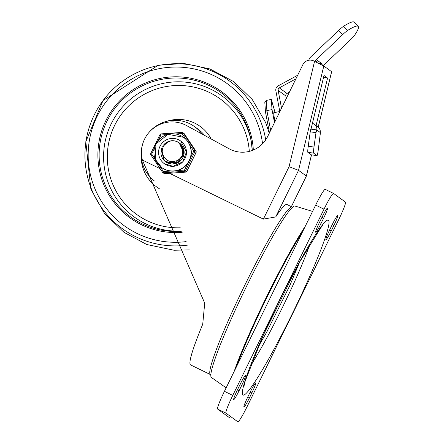 <?xml version="1.0" encoding="UTF-8"?>
<svg xmlns="http://www.w3.org/2000/svg" width="444" height="444" viewBox="0 0 444 444"><rect width="100%" height="100%" fill="white"/><g stroke="black" fill="none" stroke-linecap="round" stroke-linejoin="round"><path stroke-width="0.67" d="M332.317 224.459A10.484 0.932 -64 0 1 337.679 215.59A10.484 0.932 -64 0 1 333.844 225.569L331.285 230.802A10.484 0.932 -64 0 1 325.918 239.666A10.484 0.932 -64 0 1 329.753 229.687L332.317 224.459M322.111 217.033A10.484 0.932 -64 0 1 327.478 208.164A10.484 0.932 -64 0 1 323.643 218.148L321.079 223.376A10.484 0.932 -64 0 1 315.712 232.245A10.484 0.932 -64 0 1 319.547 222.261L322.111 217.033M249.284 398.185A10.484 0.932 -64 0 1 243.917 407.054A10.484 0.932 -64 0 1 247.752 397.075L250.316 391.841A10.484 0.932 -64 0 1 255.677 382.978A10.484 0.932 -64 0 1 251.848 392.957L249.284 398.185L247.608 397.369M239.077 390.759A10.484 0.932 -64 0 1 233.716 399.628A10.484 0.932 -64 0 1 237.546 389.649L240.11 384.415A10.484 0.932 -64 0 1 245.477 375.552A10.484 0.932 -64 0 1 241.641 385.531L239.077 390.759L237.401 389.943M225.929 413.125A18.642 1.659 -64 0 1 232.773 395.393L323.998 209.18A18.642 1.659 -64 0 1 333.533 193.418A18.642 1.659 -64 0 1 333.561 193.434L345.46 202.092A18.642 1.659 -64 0 1 338.622 219.824L247.397 406.038A18.642 1.659 -64 0 1 237.856 421.8A18.642 1.659 -64 0 1 237.834 421.789L225.929 413.125L217.588 409.052L229.493 417.715A18.642 1.659 116 0 0 229.515 417.726A18.642 1.659 116 0 0 229.542 417.737M325.213 189.36A18.642 1.659 116 0 0 325.191 189.344A18.642 1.659 116 0 0 315.656 205.106L224.431 391.325A18.642 1.659 116 0 0 217.588 409.052M160.145 168.703L142.374 160.029A30.597 30.475 -54 0 1 186.641 125.619L229.232 148.829A27.961 27.85 126 0 0 267.665 136.508L302.847 64.691A8.153 8.12 126 0 1 313.736 60.928L314.574 61.339L289.061 166.694L298.535 170.341L323.804 66.006L314.574 61.339M142.374 160.029L204.712 303.141L202.719 324.275A93.207 8.286 116 0 0 190.581 364.896L210.395 374.57A93.207 8.286 116 0 1 243.839 287.174A93.207 8.286 116 0 1 292.174 207.048L286.957 204.506A93.207 8.286 116 0 0 275.702 216.944L263.386 219.103L169.508 173.277M291.392 206.671L306.382 176.063L298.535 170.341L275.702 216.944M318.237 127.117L331.651 71.723L323.804 66.006M310.056 133.083L309.873 134.404M311.011 129.143L324.009 75.474L327.578 78.072L323.609 77.123M316.084 125.535L327.578 78.072M234.127 371.534A99.006 8.802 -64 0 1 305.361 226.118M236.78 366.117A96.703 8.597 -64 0 1 302.764 231.418M226.151 387.806L211.361 377.433A95.371 8.48 -64 0 1 245.682 288.073A95.371 8.48 -64 0 1 295.027 206.049L312.565 211.416M313.603 153.113A5.828 0.461 -82.3 0 1 313.98 147.042L308.225 146.259A5.828 0.461 97.7 0 0 307.847 152.336L313.603 153.113L317.005 155.589A5.828 0.461 -82.3 0 1 317.005 155.589L311.25 154.812A5.828 0.461 97.7 0 0 311.266 154.817A5.828 0.461 97.7 0 0 311.288 154.817M312.398 123.426A5.828 5.8 126 0 1 316.833 129.876L320.424 132.684L318.231 150.133A5.828 0.461 -82.3 0 1 317.022 155.6L311.266 154.817M316.589 129.898L310.833 129.115L310.228 131.851L315.984 132.628L316.833 129.876M320.235 132.351A5.828 5.8 -54 0 0 317.91 126.862L314.507 124.387M358.18 26.418L354.195 22.2A118.604 10.528 136.6 0 0 343.573 26.279A6.993 0.622 136.6 0 0 338.611 30.475L342.596 34.688A6.993 0.622 -43.4 0 1 347.558 30.497A118.604 10.528 -43.4 0 1 358.18 26.418A118.604 10.528 -43.4 0 1 354.429 35.492A6.993 0.622 -43.4 0 1 350.077 40.132L323.176 65.651M308.747 60.234A9.318 9.285 126 0 1 311.15 56.521L338.611 30.475M342.596 34.688L315.384 60.501A4.662 4.64 -54 0 0 314.657 61.377M316.184 62.127A4.662 4.64 126 0 1 316.744 61.488L317.665 60.617L322.427 64.08L321.623 64.846M322.427 64.08L317.987 63.02M315.984 132.628L313.98 147.042M311.25 154.812L307.847 152.336M308.225 146.259L310.228 131.851M279.831 111.666L275.857 90.809A4.662 4.64 126 0 1 278.216 85.831L297.674 75.247M295.909 78.849L279.32 87.879A2.331 2.32 -54 0 0 278.138 90.365L281.535 108.186M286.28 98.507L285.792 95.932A2.331 2.32 126 0 1 286.974 93.445L289.41 92.119M265.468 111.938L269.391 132.501L265.457 111.855L266.883 110.595L266.189 100.438L264.818 102.47L265.457 111.855M264.857 102.747L264.818 102.47M274.969 121.601A9.318 0.572 -101 0 1 274.919 121.356A9.318 0.572 -101 0 1 273.815 112.704L279.809 111.533M274.492 122.572L272.017 109.59L266.883 110.595L270.657 130.397M272.017 109.59L271.328 99.434L266.189 100.438M271.328 99.434L275.052 112.46M154.207 180.813A33.788 33.65 126 0 1 142.574 144.383M149.489 131.896A33.788 33.65 126 0 1 201.998 133.988M166.439 162.16A11.649 11.605 -54 0 0 166.822 162.537M180.442 143.823A11.649 11.605 -54 0 0 179.92 143.551M166.023 161.821L174.675 163.436L182.984 156.221L181.441 145.293L179.47 143.257M173.665 140.759L171.434 140.742L168.109 141.836L165.557 143.634L163.575 146.093L162.443 148.99L162.21 151.471L162.698 154.273L163.864 156.66A9.485 9.446 -54 0 0 173.721 161.466L176.851 160.717L178.943 159.479L180.458 158.075L182.079 155.611L182.911 152.814L183.011 150.355L182.456 147.613L181.241 145.083A11.477 11.427 -54 0 0 172.194 140.67M181.241 145.083L183.505 150.288L183.022 155.961L174.875 163.353L165.529 161.494L164.319 160.484L161.111 150.011L162.088 147.247L168.232 141.597L169.93 141.092M165.673 161.594L167.016 162.476L177.966 162.487L183.938 153.224L179.237 143.04M178.527 142.563L179.198 143.012L183.916 152.952L178.138 162.343L167.188 162.56L165.69 161.605M166.716 162.299L170.28 163.797M183.627 148.895L179.959 143.623M180.092 143.739L183.91 150M171.095 163.925L166.844 162.371M166.661 162.276L168.814 163.414M181.996 145.593L179.975 143.628M179.903 143.573L182.096 145.743M169.014 163.481L166.395 162.099M166.661 162.326L167.715 162.987M181.224 144.627L180.003 143.612M179.676 143.384L181.28 144.694M167.76 163.004L166.139 161.932M166.567 162.215L166.877 162.454M167.138 162.643L167.505 162.887M181.074 144.461L179.964 143.584M180.031 143.628L181.13 144.522M167.316 162.787L166.644 162.271M180.492 143.973L180.825 144.2M164.918 158.219L167.727 160.5M171.7 161.588L173.726 161.483M166.433 159.668L166.733 159.901M173.149 162.171L173.249 162.482M173.171 161.544L173.254 161.899L173.154 161.544M173.693 162.732L173.854 163.209M173.66 162.732L173.832 163.209M164.574 163.875A13.98 13.925 126 0 1 161.266 144.183A13.98 13.925 126 0 1 181.441 141.608M160.928 153.152A11.649 11.605 -54 0 0 182.467 158.358A11.649 11.605 -54 0 0 174.697 140.937M170.546 140.92A11.649 11.605 -54 0 0 163.736 144.799M179.548 143.079A11.649 11.605 -54 0 0 177.25 141.83A11.649 11.605 126 0 1 179.548 143.079M163.858 160.012A11.649 11.605 -54 0 0 165.845 161.916A11.649 11.605 126 0 1 163.858 160.012M155.306 159.468L151.654 154.024L150.694 153.574L160.012 134.549L160.972 134.998L160.978 133.899L182.062 132.406L182.062 133.505L183.111 132.917L184.26 133.749L196.026 151.282L194.872 150.444L193.823 151.038L196.104 152.447L186.78 171.467L184.504 170.063L184.665 171.284L185.82 172.122L164.73 173.615L163.581 172.777L163.42 171.556L162.537 172.272L150.771 154.734L151.654 154.024L154.34 148.54M164.541 169.269A18.642 18.565 -54 0 0 183.705 137.457L183.494 137.301A18.642 18.565 -54 0 0 154.284 148.868A18.642 18.565 -54 0 0 188.434 161.943A18.642 18.565 -54 0 0 183.494 137.301L168.026 134.327L155.949 143.989L155.239 159.296L161.771 167.604A18.642 18.565 -54 0 0 164.541 169.269M333.844 225.569L332.173 224.753M331.285 230.802L329.609 229.986M323.643 218.148L321.967 217.327M321.079 223.376L319.403 222.561M251.848 392.957L250.172 392.135M241.641 385.531L239.965 384.715M328.493 220.257A97.286 8.647 116 0 0 258.153 346.814A97.286 8.647 116 0 0 270.452 355.761A97.286 8.647 116 0 0 328.493 220.257M250.449 365.945A83.75 7.443 116 0 0 310.012 243.934M232.773 395.393L224.431 391.325M315.656 205.106L323.998 209.18M331.624 71.7L318.209 127.095M311.488 154.845L306.354 176.035L291.358 206.654M289.061 166.694L263.386 219.103M316.578 129.898L310.844 129.121M347.558 30.497L343.573 26.279M316.744 61.488L315.384 60.501M278.138 90.365L285.792 95.932M286.974 93.445L279.32 87.879M187.529 245.132A91.22 90.848 126 0 1 85.803 167.81A91.22 90.848 126 0 1 162.31 64.813A91.22 90.848 126 0 1 265.706 139.893M186.136 241.614A87.746 87.385 126 0 1 88.794 165.512A87.746 87.385 126 0 1 165.151 67.721A87.746 87.385 126 0 1 262.548 143.767M182.218 232.245A77.989 77.672 126 0 1 98.107 160.778A77.989 77.672 126 0 1 170.607 76.973A77.989 77.672 126 0 1 253.335 150.033M181.751 231.18A76.829 76.512 126 0 1 141.958 223.709A76.829 76.512 126 0 1 129.598 93.662A76.829 76.512 126 0 1 251.154 140.781A76.829 76.512 126 0 1 252.27 150.455L251.154 140.781M181.69 231.035A74.77 74.464 126 0 1 145.266 223.609A74.77 74.464 126 0 1 132.812 97.369A74.77 74.464 126 0 1 251.337 141.852M180.242 227.794A71.284 70.99 126 0 1 107.359 159.818A71.284 70.99 126 0 1 174.453 85.587A71.284 70.99 126 0 1 249.312 151.376M194.7 126.729L198.018 129.137A33.788 33.65 126 0 1 204.518 135.365M159.274 188.65A37.285 37.13 126 0 1 141.209 156.588M166.9 121.284A37.285 37.13 126 0 1 211.211 139.011M158.33 140.393L160.972 134.998L167.188 134.56M182.068 132.406A1.166 1.16 126 0 1 182.828 132.623A1.166 1.166 0 0 0 182.062 132.406L160.983 133.899A1.166 1.166 0 0 0 160.012 134.549L150.699 153.574M187.718 163.497L184.504 170.063L177.228 170.579M170.696 171.04L163.42 171.556L159.485 165.69M150.771 154.734A1.166 1.16 126 0 1 150.694 153.58A1.166 1.166 0 0 0 150.771 154.734L162.532 172.266A1.166 1.166 0 0 0 162.82 172.561A1.166 1.16 126 0 0 163.581 172.777L184.665 171.284A1.166 1.16 126 0 0 185.631 170.635L194.949 151.604A1.166 1.16 126 0 0 194.872 150.444L183.111 132.917A1.166 1.16 126 0 0 182.828 132.623L183.977 133.461A1.166 1.16 -54 0 1 184.26 133.749A1.166 1.166 0 0 0 183.977 133.461M189.766 144.988L193.823 151.038L190.609 157.603M175.424 133.977L182.062 133.505L186.119 139.555M160.018 134.549A1.166 1.16 126 0 1 160.972 133.899M163.964 173.393L162.82 172.561A1.166 1.16 126 0 1 162.537 172.272M185.814 172.117A1.166 1.16 -54 0 0 186.78 171.467L196.104 152.447A1.166 1.166 0 0 0 196.026 151.282L184.26 133.755M196.098 152.442A1.166 1.16 -54 0 0 196.02 151.282M166.378 164.929A13.98 13.925 126 0 1 169.158 138.839A13.98 13.925 126 0 1 184.46 159.551A13.98 13.925 126 0 1 166.378 164.929M165.64 161.566A11.649 11.605 -54 0 0 166.417 162.293L165.418 161.333M179.209 143.024L180.086 143.506A11.649 11.605 -54 0 0 179.099 142.968M322.544 225.696L320.768 227.744L299.084 262.976L263.214 335.409L245.166 381.191L243.778 387.018M299.811 261.66L289.838 285.536L266.694 332.162L258.153 346.997M333.533 193.418L325.191 189.344M292.174 207.048L292.568 207.254M210.395 374.57L210.8 374.758M306.382 176.063L311.522 154.851M269.264 133.244L265.667 122.588L252.264 99.528L233.666 81.591L209.884 68.925L183.788 63.453L158.192 65.279L103.014 100.533L85.82 141.647L90.859 189.111L104.606 213.581L123.987 232.329L146.753 244.494L174.02 250.244L189.344 249.911M164.302 163.681L173.077 166.322L182.767 161.799L186.458 151.909L180.752 141.07M164.735 173.615L185.82 172.122A1.166 1.166 0 0 0 186.785 171.473"/></g></svg>
